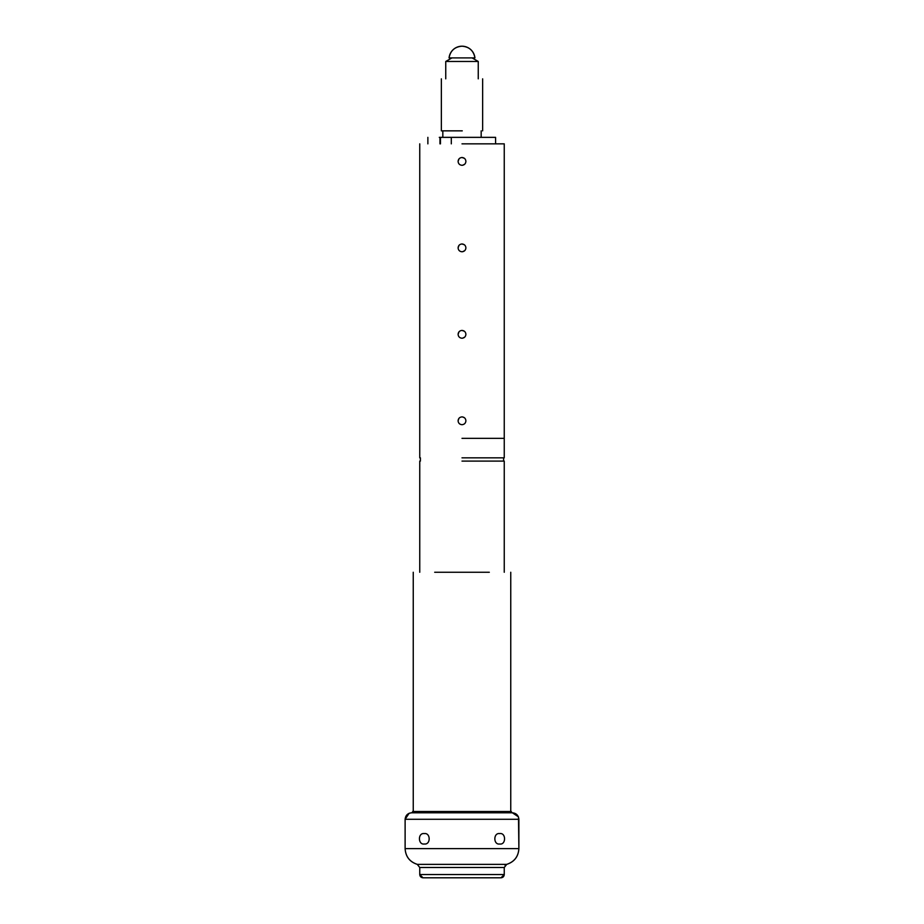 <?xml version="1.0" encoding="UTF-8"?>
<svg xmlns="http://www.w3.org/2000/svg" width="924" height="924" viewBox="0 0 924 924"><rect width="100%" height="100%" fill="white"/><g stroke="black" fill="none" stroke-linecap="round" stroke-linejoin="round"><path stroke-width="1.39" d="M462 457.842L504.25 457.842L462 457.842M462 438.346L504.25 438.346L462 438.346M462 461.099L504.25 461.099L462 461.099M478.251 78.84L478.251 61.469L446.881 61.469M462 143.855L504.25 143.855L462 143.855M461.7 157.519L462 157.507C464.368 157.738 465.673 159.032 465.904 161.4C465.673 163.779 464.368 165.073 462 165.304C459.632 165.073 458.327 163.779 458.096 161.4L459.02 158.893M458.096 247.863C458.327 245.495 459.632 244.202 462 243.971C464.368 244.202 465.673 245.495 465.904 247.863C465.673 250.231 464.368 251.536 462 251.767C459.632 251.536 458.327 250.231 458.096 247.863L459.02 245.357M461.7 330.434L462 330.422C464.368 330.653 465.673 331.959 465.904 334.326C465.673 336.694 464.368 337.999 462 338.23C459.632 337.999 458.327 336.694 458.096 334.326L459.02 331.82M458.108 420.974L458.096 420.79C458.327 418.422 459.632 417.128 462 416.886C464.368 417.117 465.673 418.422 465.904 420.79C465.673 423.157 464.368 424.463 462 424.693C459.632 424.463 458.327 423.157 458.096 420.79L458.951 418.353M464.76 164.16L462.635 165.257M464.76 250.623L462.635 251.721M464.76 337.087L462.635 338.172M458.096 334.326C458.327 331.959 459.632 330.665 462 330.422L464.368 331.231M458.096 161.4C458.327 159.043 459.632 157.738 462 157.507L464.368 158.304M462 243.971L464.368 244.768M462.566 416.932L464.437 417.74M495.587 143.855L495.587 137.353L451.305 137.353L451.305 143.855M462.266 130.85L441.36 130.85L462.266 130.85M439.963 143.855L439.963 137.353L439.281 137.353M439.963 137.353L451.79 137.353M440.448 143.855L440.448 137.353M518.387 816.804L512.381 812.797C516.297 813.201 518.468 815.372 518.884 819.288L518.884 848.625C518.387 856.64 514.322 861.884 506.699 864.367L417.302 864.367L419.75 867.509L419.75 874.554L419.75 867.509L417.302 864.367C409.678 861.884 405.613 856.64 405.116 848.625L405.116 819.288C405.532 815.372 407.703 813.201 411.619 812.797L409.355 813.201M424.289 843.993C430.896 844.906 430.688 832.582 424.289 833.598L424.289 833.598C417.671 832.593 417.971 845.079 424.289 843.993M499.699 833.598C506.179 832.478 506.156 845.114 499.711 843.993C493.231 845.067 493.231 832.536 499.699 833.598L499.711 833.598M489.304 572.256L434.696 572.256M512.058 812.797L510.753 810.845M512.381 812.797L411.619 812.797M413.247 810.845L411.942 812.797M501.004 877.8C502.968 877.592 504.054 876.506 504.25 874.554L504.25 867.509L504.25 874.554L501.004 877.8L422.996 877.8L419.75 874.554C419.946 876.506 421.032 877.592 422.996 877.8M518.48 817.024L518.884 848.625C518.352 856.606 514.287 861.849 506.699 864.367L504.25 867.509L419.75 867.509M505.093 865.338L506.699 864.367M409.136 813.282L405.116 819.288L405.116 848.625L518.884 848.625M417.302 864.367C409.713 861.849 405.648 856.606 405.116 848.625M478.251 61.469L472.072 57.9L474.936 57.9C473.608 50.705 469.288 46.801 462 46.2A13.005 13.005 -90 0 1 474.936 57.9L449.064 57.9C450.392 50.705 454.712 46.801 462 46.2A13.005 13.005 90 0 0 449.064 57.9M504.25 874.554L419.75 874.554M518.884 819.288L405.116 819.288M413.247 572.256L413.247 811.491L510.753 811.491L510.753 572.256M504.25 457.842L504.25 143.855M503.603 461.099L503.603 457.842M504.25 572.256L504.25 461.099M419.75 457.842L419.75 143.855M420.397 461.099L420.397 457.842M419.75 572.256L419.75 461.099M445.749 78.84L445.749 61.469L451.928 57.9M481.173 137.353L481.173 130.85M482.64 130.85L482.64 78.84M427.87 143.855L427.87 137.353M442.827 137.353L442.827 130.85M441.36 130.85L441.36 78.84"/></g></svg>
